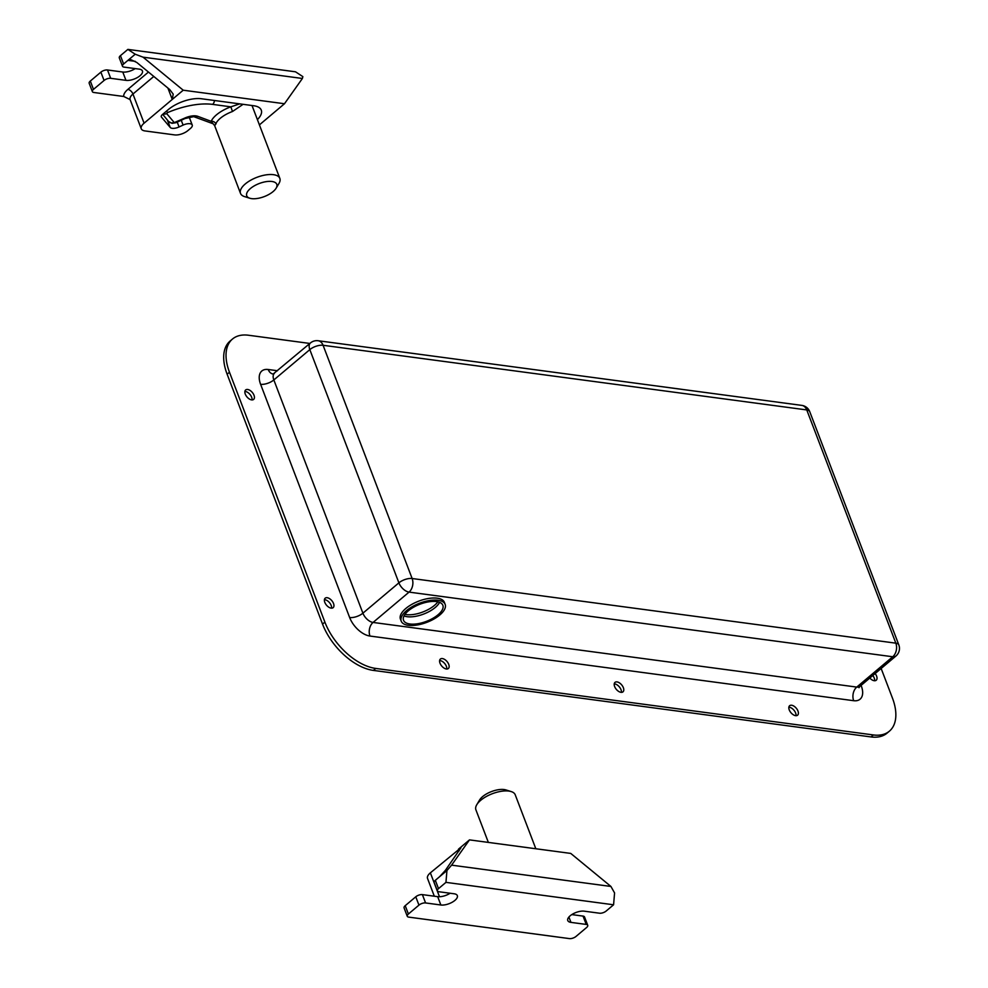 <?xml version="1.0" encoding="UTF-8"?>
<svg xmlns="http://www.w3.org/2000/svg" width="988" height="988" viewBox="0 0 988 988"><rect width="100%" height="100%" fill="white"/><g stroke="black" fill="none" stroke-linecap="round" stroke-linejoin="round"><path stroke-width="1.48" d="M875.133 673.557A6.187 3.483 -130.1 0 1 876.22 680.25A6.187 3.483 -130.1 0 1 874.219 680.72A6.187 3.483 -130.1 0 1 869.811 678.04M788.856 707.198A6.187 3.483 -130.1 0 1 789.276 707.235A6.187 3.483 -130.1 0 1 794.117 710.421A6.187 3.483 -130.1 0 1 796.019 715.695M795.599 715.658A6.187 3.483 -130.1 0 1 789.955 711.323A6.187 3.483 -130.1 0 1 789.622 705.728A6.187 3.483 -130.1 0 1 791.623 705.247A6.187 3.483 -130.1 0 1 797.267 709.594A6.187 3.483 -130.1 0 1 797.6 715.189A6.187 3.483 -130.1 0 1 795.599 715.658M614.24 683.857A6.187 3.483 -130.1 0 1 614.659 683.894A6.187 3.483 -130.1 0 1 619.501 687.08A6.187 3.483 -130.1 0 1 621.403 692.353M620.983 692.329A6.187 3.483 -130.1 0 1 615.339 687.981A6.187 3.483 -130.1 0 1 615.005 682.387A6.187 3.483 -130.1 0 1 617.006 681.905A6.187 3.483 -130.1 0 1 622.65 686.252A6.187 3.483 -130.1 0 1 622.983 691.847A6.187 3.483 -130.1 0 1 620.983 692.329M439.623 660.515A6.187 3.483 -130.1 0 1 440.031 660.552A6.187 3.483 -130.1 0 1 444.884 663.751A6.187 3.483 -130.1 0 1 446.774 669.012M446.354 668.987A6.187 3.483 -130.1 0 1 440.722 664.64A6.187 3.483 -130.1 0 1 440.389 659.045A6.187 3.483 -130.1 0 1 442.389 658.576A6.187 3.483 -130.1 0 1 448.021 662.911A6.187 3.483 -130.1 0 1 448.354 668.505A6.187 3.483 -130.1 0 1 446.354 668.987M244.888 391.421A6.187 3.483 -130.1 0 1 245.308 391.458A6.187 3.483 -130.1 0 1 250.162 394.657A6.187 3.483 -130.1 0 1 252.051 399.918M251.631 399.893A6.187 3.483 -130.1 0 1 245.987 395.546A6.187 3.483 -130.1 0 1 245.654 389.951A6.187 3.483 -130.1 0 1 247.655 389.482A6.187 3.483 -130.1 0 1 253.299 393.817A6.187 3.483 -130.1 0 1 253.632 399.411A6.187 3.483 -130.1 0 1 251.631 399.893M324.41 599.667A6.187 3.483 -130.1 0 1 324.83 599.704A6.187 3.483 -130.1 0 1 329.683 602.89A6.187 3.483 -130.1 0 1 331.573 608.163M331.153 608.139A6.187 3.483 -130.1 0 1 325.509 603.792A6.187 3.483 -130.1 0 1 325.176 598.197A6.187 3.483 -130.1 0 1 327.176 597.715A6.187 3.483 -130.1 0 1 332.82 602.062A6.187 3.483 -130.1 0 1 333.154 607.657A6.187 3.483 -130.1 0 1 331.153 608.139M401.227 621.18L400.424 619.093A23.527 10.238 -20.9 0 1 405.809 608.485A23.527 10.238 -20.9 0 1 428.619 598.456A23.527 10.238 -20.9 0 1 444.378 602.31L445.168 604.397A23.527 10.238 159.1 0 0 429.41 600.531A23.527 10.238 159.1 0 0 406.611 610.572A23.527 10.238 159.1 0 0 401.227 621.18A23.527 10.238 159.1 0 0 416.973 625.034A23.527 10.238 159.1 0 0 439.784 615.005A23.527 10.238 159.1 0 0 445.168 604.397M872.787 675.533A6.187 3.483 -130.1 0 1 874.639 680.757M871.046 736.937L873.392 734.949A49.524 27.874 49.9 0 0 889.398 731.169L887.051 733.145A49.524 27.874 -130.1 0 1 871.046 736.937L373.378 670.407A49.524 27.874 -130.1 0 1 322.545 624.095L227.129 374.205A49.524 27.874 -130.1 0 1 230.142 341.008L232.489 339.032A49.524 27.874 49.9 0 0 229.475 372.229L227.129 374.205M322.545 624.095L324.891 622.119L229.475 372.229M324.891 622.119A49.524 27.874 49.9 0 0 375.724 668.431L373.378 670.407M873.392 734.949L375.724 668.431M889.398 731.169A49.524 27.874 49.9 0 0 892.411 697.973L881.148 668.481M232.489 339.032A49.524 27.874 49.9 0 1 248.494 335.241L309.874 343.454M437.857 601.816A21.044 9.164 -20.9 0 1 434.461 605.397A21.044 9.164 -20.9 0 1 404.957 614.388M439.586 602.347A21.044 9.164 -20.9 0 1 435.251 607.484A21.044 9.164 -20.9 0 1 404.018 615.932M438.042 614.771A21.044 9.164 159.1 0 0 442.859 605.274A21.044 9.164 159.1 0 0 428.755 601.828A21.044 9.164 159.1 0 0 408.353 610.806A21.044 9.164 159.1 0 0 403.536 620.291A21.044 9.164 159.1 0 0 417.628 623.749A21.044 9.164 159.1 0 0 438.042 614.771M434.312 896.215L427.532 878.431A12.375 5.385 -20.9 0 1 430.36 872.849L460.976 847.741L445.329 870.428L439.635 876.677L446.947 870.527L445.946 882.37L438.511 888.632A4.952 2.161 159.1 0 0 437.388 890.867A4.952 2.161 159.1 0 0 438.882 891.744L454.159 893.782A10.522 4.582 -20.9 0 1 457.333 895.634A10.522 4.582 -20.9 0 1 452.306 902.18A10.522 4.582 -20.9 0 1 440.858 904.996L425.581 902.946A4.952 2.161 159.1 0 0 418.961 905.119L408.39 914.024A4.952 2.161 159.1 0 0 407.266 916.259A4.952 2.161 159.1 0 0 408.76 917.123L569.409 938.6A4.952 2.161 159.1 0 0 576.029 936.426L586.588 927.522A4.952 2.161 159.1 0 0 587.724 925.299A4.952 2.161 159.1 0 0 586.23 924.422L583.044 916.098L571.805 914.592M583.044 916.098A4.952 2.161 -20.9 0 1 584.538 916.963L587.724 925.299M407.266 916.259L404.08 907.923A4.952 2.161 -20.9 0 1 405.216 905.687L408.39 914.024M418.961 905.119L415.775 896.795L405.216 905.687M415.775 896.795A4.952 2.161 -20.9 0 1 422.395 894.622L425.581 902.946M450.12 893.238A10.522 4.582 -20.9 0 1 437.672 896.659L422.395 894.622M437.388 890.867L434.201 882.543A4.952 2.161 -20.9 0 1 435.338 880.308L438.511 888.632M439.635 876.677L435.338 880.308M469.485 839.886L451.578 865.155L610.93 886.458L570.755 853.422L469.485 839.886L458.531 849.112L459.185 850.853M586.23 924.422L570.953 922.384A10.522 4.582 -20.9 0 1 567.767 920.532A10.522 4.582 -20.9 0 1 572.805 913.986A10.522 4.582 -20.9 0 1 584.254 911.171L599.531 913.208A4.952 2.161 159.1 0 0 606.15 911.047L613.585 904.786L445.946 882.37M610.93 886.458L614.573 892.93L613.585 904.786M446.947 870.527L451.578 865.155M302.39 78.472L143.05 57.168L183.212 90.204L284.482 103.74L302.39 78.472L302.859 76.619L295.498 71.803L127.872 49.4L135.22 54.217L123.611 63.998A4.952 2.161 159.1 0 0 122.487 66.233A4.952 2.161 159.1 0 0 123.982 67.098L139.259 69.135A10.522 4.582 -20.9 0 1 142.433 70.988A10.522 4.582 -20.9 0 1 137.406 77.533A10.522 4.582 -20.9 0 1 125.958 80.349L110.681 78.311A4.952 2.161 159.1 0 0 104.061 80.473L93.49 89.377A4.952 2.161 159.1 0 0 92.366 91.612A4.952 2.161 159.1 0 0 93.86 92.489L123.722 96.478A17.327 7.546 -20.9 0 1 127.872 89.389L148.459 72.05M183.212 90.204L144.087 123.179A12.375 5.385 159.1 0 0 141.259 128.761A12.375 5.385 159.1 0 0 145.001 130.935L174.678 134.911A9.905 4.31 159.1 0 0 187.93 130.564L190.523 128.378A7.422 3.236 159.1 0 0 192.228 125.019A7.422 3.236 159.1 0 0 183.089 125.093L179.075 126.946A7.422 3.236 -20.9 0 1 170.195 127.427L161.439 117.078A4.952 2.161 -20.9 0 1 161.266 116.794A4.952 2.161 -20.9 0 1 162.403 114.571L168.281 109.606A24.762 10.782 -20.9 0 1 201.391 98.751L253.78 105.753A24.762 10.782 -20.9 0 1 261.264 110.113A24.762 10.782 -20.9 0 1 257.399 119.622M153.807 76.447L132.96 94.021A12.375 5.385 159.1 0 0 130.12 99.603L123.722 96.478M127.872 49.4L120.437 55.661L123.611 63.998M135.22 68.604A10.522 4.582 -20.9 0 1 122.771 72.025L107.494 69.975L110.681 78.311M104.061 80.473L100.875 72.149L90.316 81.053L93.49 89.377M92.366 91.612L89.179 83.288A4.952 2.161 -20.9 0 1 90.316 81.053M100.875 72.149A4.952 2.161 -20.9 0 1 107.494 69.975M122.487 66.233L119.301 57.897A4.952 2.161 -20.9 0 1 120.437 55.661M167.898 88.043L172.258 99.442L173.196 94.119L169.701 89.525L136.789 62.454L131.034 59.737L127.921 60.367L135.245 61.342M259.412 124.883L284.482 103.74M143.05 57.168L135.22 54.217M271.935 181.483A16.092 7.002 159.1 0 0 251.323 187.806A16.092 7.002 159.1 0 0 249.816 198.242A16.092 7.002 159.1 0 0 251.594 198.625A16.092 7.002 159.1 0 0 276.134 188.189A16.092 7.002 159.1 0 0 271.935 181.483M249.816 198.242L244.542 196.6A21.044 9.164 -20.9 0 1 240.516 193.401A21.044 9.164 -20.9 0 1 250.582 180.298A21.044 9.164 -20.9 0 1 273.478 174.678A21.044 9.164 -20.9 0 1 279.839 178.383A21.044 9.164 -20.9 0 1 278.974 183.447L276.134 188.189M243.073 104.32L232.501 111.496L230.834 106.828L239.775 103.876M232.501 111.496A21.044 9.164 159.1 0 0 215.767 123.833C214.174 126.353 214.31 126.254 216.174 123.525M240.516 193.401L214.668 125.686L211.16 121.326A24.762 10.782 -20.9 0 1 230.834 106.828L212.618 104.382A51.994 22.625 159.1 0 0 167.515 112.62L166.688 113.595L174.271 122.598L184.521 118.19A12.375 5.385 -20.9 0 1 195.994 115.905A12.375 5.385 -20.9 0 1 197.686 116.3L211.16 121.326A3.717 3.075 23.6 0 1 215.767 123.833M476.772 804.726L479.6 799.984A16.092 7.002 -20.9 0 1 504.139 789.548A16.092 7.002 -20.9 0 1 505.918 789.931L511.191 791.573A21.044 9.164 159.1 0 0 508.857 791.079A21.044 9.164 159.1 0 0 476.772 804.726A21.044 9.164 159.1 0 0 475.895 809.79L488.356 842.406M535.829 848.754L515.217 794.784A21.044 9.164 159.1 0 0 511.191 791.573M349.653 617.525A19.809 11.152 49.9 0 0 369.981 636.05A9.905 6.953 97.6 0 1 373.069 622.44L856.757 687.092L892.744 656.761L409.057 592.108L373.069 622.44A9.905 5.57 -130.1 0 1 362.905 613.178L398.893 582.846L309.824 349.616L273.837 379.948L362.905 613.178A9.905 4.31 159.1 0 1 349.653 617.525L260.597 384.295A19.809 11.152 49.9 0 1 268.205 369.5L277.492 370.735M861.091 685.388L861.289 685.907A9.905 4.31 -20.9 0 1 860.622 685.783M369.981 636.05L853.681 700.702A19.809 11.152 49.9 0 0 861.289 685.907M412.132 578.511L895.832 643.163L806.764 409.934L323.076 345.281L412.132 578.511A9.905 4.31 159.1 0 0 398.893 582.846A9.905 5.57 -130.1 0 0 409.057 592.108A9.905 6.953 -82.4 0 0 412.132 578.511M809.752 411.675A9.905 9.905 0 0 0 801.824 405.389A9.905 6.953 -82.4 0 1 806.764 409.934A9.905 4.31 -20.9 0 1 809.752 411.675L898.821 644.905A9.905 4.31 159.1 0 0 895.832 643.163A9.905 6.953 -82.4 0 1 892.744 656.761A9.905 5.57 -130.1 0 0 895.955 656.007A9.905 9.905 0 0 0 898.821 644.905M310.43 342.984A9.905 5.57 -130.1 0 0 309.824 349.616A9.905 4.31 -20.9 0 1 323.076 345.281A9.905 6.953 -82.4 0 0 318.124 340.736A9.905 9.905 0 0 0 310.43 342.984L273.145 374.044M895.955 656.007L859.955 686.339A9.905 5.57 -130.1 0 1 856.757 687.092A9.905 6.953 97.6 0 0 853.681 700.702M272.997 374.02A9.905 6.953 97.6 0 1 268.205 369.5M260.597 384.295A9.905 4.31 -20.9 0 0 273.837 379.948A9.905 5.57 -130.1 0 1 274.442 373.303M440.858 904.996L437.672 896.659M570.953 922.384L568.903 917.037M430.36 872.849L439.487 896.746M125.958 80.349L122.771 72.025M183.089 125.093L181.249 120.24M144.087 123.179L132.96 94.021A4.952 2.791 -130.1 0 0 127.872 89.389M179.075 126.946L177.223 122.092M170.195 127.427L167.38 120.03M212.506 123.549L193.747 116.646L185.003 118.523L175.901 122.71L172.023 123.339L168.516 121.425A4.952 4.409 -39.3 0 0 173.937 122.45M194.364 116.782A4.952 4.001 -69.5 0 0 197.686 116.3M163.23 113.867A4.952 4.409 -39.3 0 0 166.688 113.595M166.651 110.989L167.515 112.62M214.495 100.504A4.952 3.483 97.6 0 1 212.618 104.382M801.824 405.389L318.124 340.736M859.955 686.339L859.004 687.697L859.004 686.895M189.177 117.066L192.228 125.019M141.259 128.761L130.12 99.603M279.839 178.383L252.014 105.518M168.516 121.425L162.699 114.312"/></g></svg>
